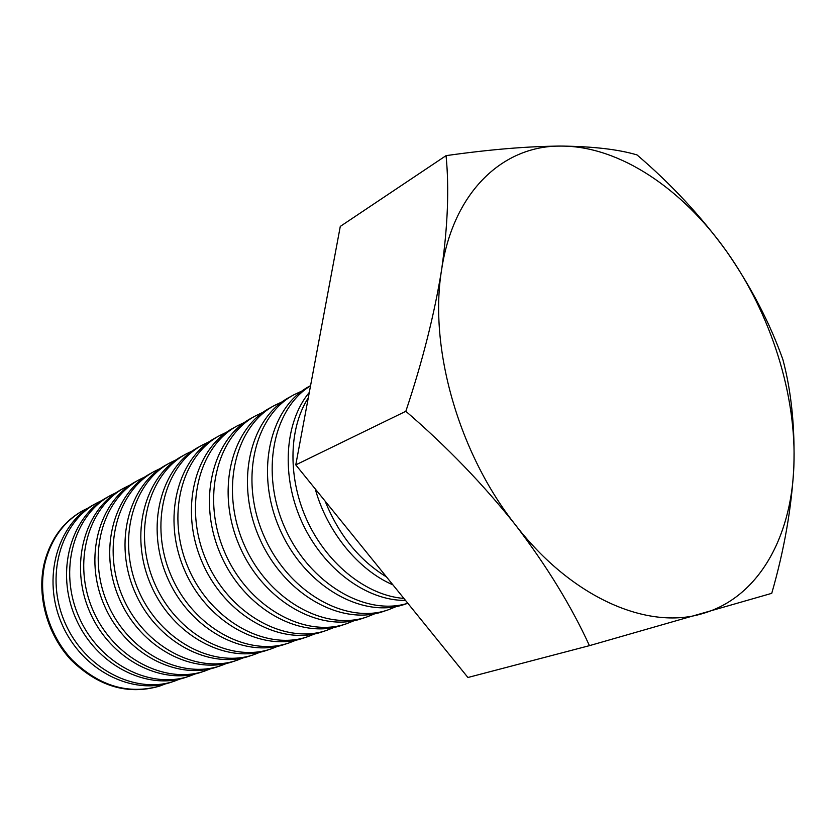 <?xml version="1.0" encoding="UTF-8"?>
<svg xmlns="http://www.w3.org/2000/svg" width="836" height="836" viewBox="0 0 836 836"><rect width="100%" height="100%" fill="white"/><g stroke="black" fill="none" stroke-linecap="round" stroke-linejoin="round"><path stroke-width="1.25" d="M589.443 645.653L771.743 593.33C784.262 549.869 791.629 507.765 793.845 467C795.015 427.196 791.368 391.394 782.893 359.574C769.914 323.03 751.156 286.988 726.62 251.448C701.049 216.231 671.183 184.056 637.022 154.921C618.588 149.414 593.393 146.467 561.458 146.081C528.425 146.237 489.959 149.425 446.058 155.642C449.266 188.319 447.782 226.389 441.596 269.829C434.365 314.524 422.441 361.675 405.836 411.291C446.873 446.685 483.438 484.598 515.53 525.018C546.65 565.826 571.291 606.037 589.443 645.653L467.92 677.494L295.777 464.879L405.836 411.291M295.777 464.879L340.283 226.41L446.058 155.642M726.62 251.448C771.116 314.002 796.99 395.637 793.845 467C791.138 538.248 757.97 597.803 702.512 613.593C647.858 630.428 571.845 597.97 515.53 525.018C458.598 453.269 428.701 347.64 441.596 269.829C453.363 190.942 503.617 145.15 561.458 146.081C619.486 146.081 682.437 188.779 726.62 251.448M325.141 501.151C338.789 534.956 359.24 560.225 386.504 576.944M315.235 488.914C327.054 531.863 358.425 570.131 392.899 584.834M308.296 397.8C288.18 429.171 287.605 479.77 308.097 522.657C328.59 565.554 367.704 595.744 403.892 598.419M309.31 392.387C284.407 422.284 280.823 476.677 302.36 523.043C323.814 569.462 367.161 601.032 405.491 600.384M310.532 385.824C272.891 408.867 260.059 472.967 285.086 528.321C309.717 583.852 365.823 616.456 407.811 603.258L404.917 604.261C362.448 619.204 304.429 586.12 279.778 529.083C254.666 472.235 269.788 407.195 309.602 386.169L310.564 385.647M302.089 390.945L294.042 394.717C254.405 415.659 239.2 479.958 263.967 535.991C288.263 592.222 345.78 624.743 388.071 609.883L396.306 606.539M294.042 394.717L289.549 397.184C249.964 418.094 234.749 482.184 259.4 537.987C283.603 593.988 340.973 626.342 383.212 611.503L388.071 609.883M282.275 401.782L274.511 405.439C235.125 426.266 219.826 489.624 244.143 544.654C268.011 599.882 324.89 631.692 366.941 616.926L374.894 613.718M274.511 405.439L270.174 407.822C230.84 428.628 215.521 491.767 239.744 546.577C263.518 601.575 320.251 633.239 362.239 618.494L366.941 616.926M263.131 412.242L255.638 415.795C216.493 436.517 201.131 498.946 225.02 553.014C248.47 607.27 304.722 638.401 346.512 623.74L354.213 620.657M255.638 415.795L251.448 418.104C212.354 438.785 196.972 501.015 220.777 554.864C244.122 608.911 300.239 639.895 341.976 625.255L346.512 623.74M244.634 422.368L237.393 425.817C198.498 446.414 183.074 507.954 206.555 561.081C229.586 614.397 285.233 644.88 326.771 630.323L334.222 627.366M237.393 425.817L233.338 428.042C194.495 448.618 179.061 509.96 202.448 562.868C225.396 615.986 280.896 646.322 322.372 631.797L326.771 630.323M226.734 432.16L219.743 435.514C181.099 455.986 165.622 516.658 188.706 568.877C211.351 621.294 266.391 651.15 307.658 636.698L314.879 633.845M219.743 435.514L215.813 437.667C177.232 458.118 161.745 518.592 184.746 570.612C207.297 622.82 262.201 652.54 303.405 638.119L307.658 636.698M209.408 441.627L202.646 444.898C164.264 465.244 148.756 525.071 171.464 576.412C193.722 627.951 248.156 657.211 289.162 642.874L296.153 640.125M202.646 444.898L198.843 446.978C160.522 467.303 145.004 526.941 167.618 578.094C189.803 629.435 244.102 658.559 285.045 644.242L289.162 642.874M192.635 450.813L186.094 453.979C147.972 474.211 132.443 533.211 154.775 583.706C176.668 634.399 230.517 663.084 271.251 648.851L278.022 646.197M186.094 453.979L182.405 456.007C144.346 476.196 128.817 535.019 151.055 585.336C172.874 635.841 226.587 664.39 267.259 650.178L271.251 648.851M176.386 459.706L170.053 462.789C132.192 482.884 116.653 541.08 138.619 590.77C160.157 640.637 213.431 668.769 253.893 654.64L260.456 652.08M170.053 462.789L166.479 464.753C128.681 484.817 113.132 542.836 135.024 592.337C156.489 642.027 209.627 670.033 250.027 655.926L253.893 654.64M160.637 468.327L154.493 471.326C116.915 491.296 101.355 548.709 122.976 597.604C144.168 646.688 196.878 674.265 237.058 660.252L243.433 657.786M154.493 471.326L151.034 473.228C113.508 493.167 97.958 550.412 119.496 599.119C140.615 648.025 193.189 675.498 233.307 661.506L237.058 660.252M145.359 476.687L139.413 479.613C102.096 499.447 86.536 556.097 107.823 604.229C128.681 652.54 180.827 679.605 220.735 665.696L226.922 663.314M139.413 479.613L136.049 481.452C98.794 501.255 83.245 557.748 104.448 605.703C125.233 653.836 177.253 680.797 217.099 666.909L220.735 665.696M130.541 484.807L124.773 487.649C87.717 507.347 72.178 563.265 93.141 610.646C113.675 658.214 165.267 684.788 204.893 670.984L210.891 668.675M124.773 487.649L121.513 489.436C84.52 509.114 68.98 564.854 89.87 612.077C110.331 659.479 161.797 685.938 201.361 672.154L204.893 670.984M116.162 492.686L110.561 495.445C73.777 515.018 58.248 570.204 78.897 616.863C99.118 663.711 150.166 689.804 189.511 676.115L195.342 673.879M110.561 495.445L107.384 497.19C70.673 516.732 55.145 571.751 75.721 618.253C95.868 664.944 146.802 690.923 186.083 677.254L189.511 676.115M102.191 500.336L96.757 503.032C60.244 522.458 44.736 576.944 65.072 622.904C84.99 669.051 135.505 694.685 174.567 681.089L180.242 678.937M96.757 503.032L93.674 504.714C57.224 524.12 41.727 578.449 61.989 624.252C81.844 670.242 132.234 695.771 171.244 682.207L174.567 681.089M88.616 507.765L83.339 510.388C64.382 521.11 51.727 538.144 45.384 561.489C37.097 594.229 47.662 633.74 71.896 659.656C99.108 686.157 128.493 694.925 160.052 685.938L165.559 683.838M83.339 510.388L82.524 510.838C63.578 521.549 50.923 538.572 44.58 561.897C36.303 594.605 46.847 634.096 71.07 659.98C98.261 686.46 127.636 695.207 159.174 686.231L160.052 685.938"/></g></svg>

